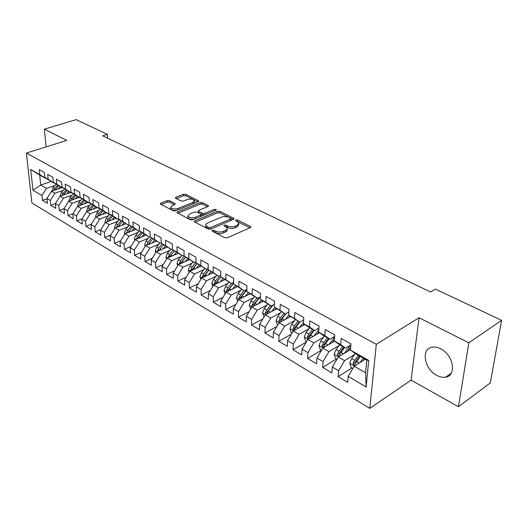 <?xml version="1.0" encoding="UTF-8"?>
<svg xmlns="http://www.w3.org/2000/svg" width="528" height="528" viewBox="0 0 528 528"><rect width="100%" height="100%" fill="white"/><g stroke="black" fill="none" stroke-linecap="round" stroke-linejoin="round"><path stroke-width="0.79" d="M212.216 230.281L212.131 231.106L224.836 237.739L227.35 237.791L250.325 227.568L250.8 226.796L250.358 226.406L237.6 220.07L235.904 220.037L235.554 220.572L238.867 222.842L237.29 225.304L235.402 226.129C232.709 227.086 230.083 227.033 227.528 225.971L225.898 225.139L224.182 225.106L223.826 225.654L227.093 227.938L227.231 228.73L226.281 230.03L223.522 231.33C220.783 232.307 218.13 232.247 215.576 231.165L213.952 230.32L212.216 230.281M436.775 375.388C439.916 377.071 442.886 377.659 445.685 377.15C456.991 375.725 453.354 354.75 440.609 348.77C437.573 347.226 434.729 346.691 432.076 347.167C420.75 348.711 424.274 369.184 436.775 375.388M169.567 200.666L167.237 200.62L160.789 203.141L160.222 203.894L173.177 210.784L175.553 210.83L198.317 201.67L198.832 200.95L185.764 194.324L183.467 194.278L175.877 197.241L175.336 197.96L175.685 198.271L181.064 200.996L183.394 201.043L187.176 199.538C190.456 198.66 192.852 198.99 194.37 200.515L192.964 202.442L177.989 208.454C174.669 209.359 172.247 209.035 170.722 207.491L172.214 205.471L174.735 204.475L175.289 203.729L169.567 200.666L169.607 202.171L167.284 202.125L161.179 204.521M102.703 135.841L430.657 292.01L435.448 289.12L501.6 320.331L468.818 342.804L419.047 317.75L376.312 344.335L26.4 153.061L66.719 140.422L44.359 129.162L76.184 119.632L107.382 134.35L102.703 135.841M194.773 220.829L194.231 221.621L194.614 221.965L208.223 229.066L210.692 229.119L233.607 219.245L234.102 218.493L220.004 211.332L217.622 211.286L194.773 220.829L194.792 222.057M190.37 219.754L176.906 212.593L177.461 211.82L200.231 202.627L202.574 202.673L208.553 205.788L208.039 206.514L198.898 210.263L198.37 211.009L198.746 211.345L202.508 213.253L204.897 213.305L214.421 209.352L216.361 209.623L216.005 210.137L192.793 219.8L190.37 219.754M376.312 344.335L369.778 408.368L31.898 202.97L26.4 153.061M285.437 319.367L288.677 315.183L288.948 309.217L280.249 304.352L280.018 310.292L274.329 307.078L274.534 301.158L266.086 296.432L265.907 302.32L260.37 299.191L260.528 293.33L252.305 288.737L252.179 294.565L246.794 291.522L246.899 285.714L238.9 281.239L238.828 287.021L233.587 284.064L233.64 278.302L225.859 273.953L225.832 279.682L220.73 276.797L220.737 271.088L213.16 266.851L213.18 272.534L208.21 269.722L208.177 264.066L200.792 259.941L200.851 265.571L196.013 262.832L195.934 257.222L188.747 253.202L188.846 258.786L184.127 256.12L184.015 250.556L177.005 246.642L177.144 252.173L172.544 249.572L172.392 244.061L165.561 240.24L165.733 245.725L161.251 243.19L161.06 237.725L154.394 234.003L154.605 239.441L150.229 236.966L150.011 231.548L143.51 227.918L143.748 233.303L139.478 230.894L139.227 225.522L132.884 221.978L133.155 227.317L128.99 224.968L128.707 219.641L122.516 216.183L122.813 221.476L118.747 219.179L118.437 213.899L112.385 210.52L112.715 215.774L108.748 213.53L108.405 208.296L102.498 204.996L102.854 210.203L98.974 208.006L98.611 202.818L92.842 199.591L93.218 204.758L89.43 202.613L89.041 197.465L83.398 194.317L83.807 199.439L80.098 197.347L79.682 192.238L74.171 189.156L74.6 194.238L70.976 192.192L70.541 187.13L65.155 184.12L65.604 189.156L62.06 187.15L61.604 182.134L56.331 179.183L56.806 184.18L53.341 182.226L52.859 177.243L47.705 174.365L48.193 179.322L44.807 177.401L44.306 172.465L39.263 169.646L39.772 174.563L45.487 178.332L39.692 175.058L40.735 185.064L46.497 188.397L54.971 185.467M303.64 319.955L299.706 322.139L288.677 315.19L294.538 318.496L294.829 312.503L303.772 317.506L303.448 323.532L309.474 326.938L309.824 320.885L319.037 326.04L318.648 332.119L324.852 335.623L325.268 329.518L334.759 334.825L334.297 340.963L340.692 344.573L341.18 338.415L350.955 343.88L350.427 350.071L368.735 360.419L366.128 386.984L348.17 376.378L354.202 366.201L365.264 359.225M351.938 367.957L338.151 376.649L347.662 382.318L348.17 376.378M338.151 376.649L338.62 370.742L332.35 367.039L338.303 357.014L350.467 349.582M336.468 358.974L322.674 367.422L331.907 372.926L332.35 367.039M322.674 367.422L323.077 361.561L316.985 357.964L322.872 348.097L334.567 341.154M321.433 350.249L307.639 358.453L316.609 363.805L316.985 357.964M307.639 358.453L307.976 352.645L302.056 349.153L307.87 339.431L319.499 332.726M306.293 342.065L293.02 349.741L301.739 354.935L302.056 349.153M293.02 349.741L293.297 343.979L287.542 340.58L293.291 331.003L304.854 324.522M291.383 334.191L278.81 341.266L287.285 346.322L287.542 340.58M278.81 341.266L279.028 335.557L273.431 332.251L279.114 322.813L290.611 316.543M276.903 326.489L264.983 333.023L273.233 337.94L273.431 332.251M264.983 333.023L265.155 327.36L259.71 324.146L265.327 314.846L276.751 308.774M262.838 318.965L251.533 325.004L259.558 329.789L259.71 324.146M251.533 325.004L251.651 319.387L246.352 316.259L251.909 307.091L263.267 301.211M249.17 311.606L238.438 317.196L246.253 321.856L246.352 316.259M238.438 317.196L238.511 311.632L233.35 308.583L238.847 299.541L250.133 293.839M235.884 304.412L225.687 309.593L233.297 314.127L233.35 308.583M225.687 309.593L225.713 304.075L220.691 301.105L226.123 292.189L237.349 286.658M222.961 297.376L213.266 302.188L220.684 306.61L220.691 301.105M213.266 302.188L213.253 296.716L208.355 293.825L213.728 285.028L224.888 279.662M210.382 290.506L201.168 294.974L208.388 299.277L208.355 293.825M201.168 294.974L201.109 289.542L196.337 286.724L201.65 278.051L212.751 272.837M198.139 283.78L189.367 287.938L196.409 292.136L196.337 286.724M189.367 287.938L189.268 282.553L184.622 279.807L189.875 271.247L200.911 266.178M186.212 277.213L177.863 281.081L184.734 285.173L184.622 279.807M177.863 281.081L177.731 275.741L173.197 273.062L178.398 264.614L189.367 259.684M174.596 270.785L166.643 274.388L173.342 278.381L173.197 273.062M166.643 274.388L166.478 269.095L162.05 266.482L167.198 258.139L178.101 253.348M163.271 264.502L155.694 267.861L162.235 271.755L162.05 266.482M155.694 267.861L155.496 262.607L151.18 260.06L156.275 251.83L167.145 247.15M152.236 258.357L145.009 261.492L151.391 265.294L151.18 260.06M145.009 261.492L144.778 256.285L140.567 253.796L145.609 245.665L156.446 241.098M141.464 252.344L134.581 255.268L140.811 258.984L140.567 253.796M134.581 255.268L134.317 250.107L130.205 247.678L135.194 239.646L145.999 235.191M130.957 246.464L124.397 249.196L130.475 252.826L130.205 247.678M124.397 249.196L124.1 244.075L120.08 241.699L125.024 233.772L135.795 229.416M120.701 240.709L114.444 243.263L120.384 246.807L120.08 241.699M114.444 243.263L114.127 238.181L110.2 235.864L115.091 228.03L125.822 223.773M110.695 235.072L104.722 237.468L110.53 240.933L110.2 235.864M104.722 237.468L104.379 232.426L100.538 230.162L105.382 222.42L116.074 218.262M100.914 229.561L95.218 231.805L100.894 235.184L100.538 230.162M95.218 231.805L94.849 226.802L91.1 224.585L95.898 216.942L106.55 212.876M91.364 224.169L85.932 226.261L91.483 229.574L91.1 224.585M85.932 226.261L85.543 221.305L81.873 219.14L86.625 211.583L97.231 207.603M82.031 218.882L76.85 220.849L82.276 224.083L81.873 219.14M76.85 220.849L76.435 215.926L72.851 213.807L77.55 206.342L88.123 202.448M72.91 213.708L67.967 215.549L73.273 218.717L72.851 213.807M67.967 215.549L67.531 210.672L64.02 208.6L68.68 201.214L79.207 197.406M64.027 208.633L59.275 210.368L64.469 213.464L64.02 208.6M59.275 210.368L58.819 205.524L55.387 203.498L60.001 196.198L70.488 192.476M55.4 203.636L50.767 205.3L55.849 208.329L55.387 203.498M50.767 205.3L50.292 200.495L46.933 198.508L51.506 191.288L61.948 187.645M46.959 198.739L42.445 200.336L47.421 203.3L46.933 198.508M42.445 200.336L41.95 195.565L32.98 190.265L30.716 169.442L39.772 174.563M54.404 182.926L53.909 183.097L50.516 181.177L44.807 177.401M48.193 179.322L53.909 183.097M51.117 181.52L40.735 185.064L32.98 190.265M41.95 195.565L46.497 188.397M63.023 187.79L62.515 187.968L59.05 186.008L53.341 182.226M56.806 184.18L62.515 187.968M51.506 191.288L54.886 193.241L63.413 190.245M50.292 200.495L54.886 193.241M71.834 192.76L71.313 192.944L67.775 190.938L62.06 187.15M65.604 189.156L71.313 192.944M60.001 196.198L63.452 198.191L72.039 195.122M58.819 205.524L63.452 198.191M80.843 197.842L80.309 198.033L76.692 195.98L70.976 192.192M74.6 194.238L80.309 198.033M68.68 201.214L72.204 203.254L80.85 200.105M67.531 210.672L72.204 203.254M90.057 203.036L89.509 203.234L85.807 201.142L80.098 197.347M83.807 199.439L89.509 203.234M77.55 206.342L81.154 208.421L89.852 205.201M76.435 215.926L81.154 208.421M99.482 208.349L98.921 208.56L95.132 206.415L89.43 202.613M93.218 204.758L98.921 208.56M91.126 203.742L87.767 207.59L86.612 211.596L90.308 213.708L99.066 210.408M85.543 221.305L90.308 213.708M109.124 213.781L108.544 214.005L104.669 211.807L98.974 208.006M102.854 210.203L108.544 214.005M95.898 216.942L99.667 219.12L108.478 215.728M94.849 226.802L99.667 219.12M118.991 219.344L118.397 219.575L114.431 217.331L108.748 213.53M112.715 215.774L118.397 219.575M105.382 222.42L109.243 224.651L118.114 221.173M104.379 232.426L109.243 224.651M129.096 225.04L128.482 225.284L118.747 219.179M122.813 221.476L128.482 225.284M115.091 228.03L119.038 230.314L127.967 226.743M114.127 238.181L119.038 230.314M139.478 230.848L138.811 231.125L128.99 224.968M133.155 227.317L138.811 231.125M125.024 233.772L129.063 236.108L138.052 232.439M124.1 244.075L129.063 236.108M150.223 236.755L149.384 237.105L139.478 230.894M143.748 233.303L149.384 237.105M135.194 239.646L139.326 242.035L148.381 238.273M134.317 250.107L139.326 242.035M161.238 242.807L160.222 243.236L150.229 236.966M154.605 239.441L160.222 243.236M145.609 245.665L149.84 248.114L158.954 244.24M144.778 256.285L149.84 248.114M172.531 248.998L171.329 249.52L161.251 243.19M165.733 245.725L171.329 249.52M156.275 251.83L160.611 254.338L169.785 250.358M155.496 262.607L160.611 254.338M184.114 255.334L182.714 255.955L172.544 249.572M177.144 252.173L182.714 255.955M167.198 258.139L171.646 260.713L180.88 256.615M166.478 269.095L171.646 260.713M196 261.829L194.383 262.561L184.127 256.12M188.846 258.786L194.383 262.561M178.398 264.614L182.959 267.247L192.251 263.036M177.731 275.741L182.959 267.247M208.204 268.481L206.362 269.339L196.013 262.832M200.851 265.571L206.362 269.339M189.875 271.247L194.555 273.946L203.914 269.61M189.268 282.553L194.555 273.946M220.73 275.299L218.651 276.289L208.21 269.722M213.18 272.534L218.651 276.289M201.65 278.051L206.448 280.823L215.873 276.349M201.109 289.542L206.448 280.823M233.607 282.289L231.264 283.424L220.73 276.797M225.832 279.682L231.264 283.424M213.728 285.028L218.645 287.872L228.142 283.259M213.253 296.716L218.645 287.872M246.833 289.45L244.22 290.75L233.587 284.064M238.828 287.021L244.22 290.75M226.123 292.189L231.172 295.106L240.728 290.354M225.713 304.075L231.172 295.106M260.436 296.789L257.525 298.28L246.794 291.522M252.179 294.565L257.525 298.28M238.847 299.541L244.028 302.537L253.651 297.627M238.511 311.632L244.028 302.537M274.421 304.319L271.201 306.016L260.37 299.191M265.907 302.32L271.201 306.016M251.909 307.091L257.235 310.167L266.924 305.098M251.651 319.387L257.235 310.167M288.823 312.035L285.252 313.962L274.329 307.078M280.018 310.292L285.252 313.962L280.817 319.823L278.89 320.872L279.734 322.476M265.327 314.846L270.798 318.008L280.566 312.761M265.155 327.36L270.798 318.008M294.538 318.496L299.706 322.139M279.114 322.813L284.737 326.06L294.578 320.635M279.028 335.557L284.737 326.06M318.905 328.079L314.576 330.554L308.576 327.162L303.448 323.532M309.474 326.938L314.576 330.554M293.291 331.003L299.072 334.349L308.986 328.726M293.297 343.979L299.072 334.349M334.64 336.409L329.881 339.207L323.71 335.716L318.648 332.119M324.852 335.623L329.881 339.207M307.87 339.431L313.817 342.863L323.803 337.042M307.976 352.645L313.817 342.863M350.863 344.956L345.642 348.124L339.28 344.527L334.297 340.963M340.692 344.573L345.642 348.124M322.872 348.097L328.99 351.635L339.055 345.589M323.077 361.561L328.99 351.635M354.202 366.201L365.607 372.794L366.835 360.116L355.324 353.602L350.427 350.071M366.835 360.116L368.735 360.419M338.303 357.014L344.606 360.657L354.75 354.38M338.62 370.742L344.606 360.657M107.626 138.184L107.382 134.35M44.359 129.162L46.101 146.883M419.047 317.75L411.094 380.147L458.482 406.745L468.818 342.804M458.482 406.745L490.327 382.886L501.6 320.331M411.094 380.147L369.778 408.368M45.962 178.167L45.487 178.332M366.128 386.984L365.607 372.794M39.692 175.058L30.716 169.442M213.292 231.713L215.576 232.736C218.13 233.825 220.783 233.884 223.522 232.901L223.522 231.33M227.086 229.172L227.225 230.294L226.69 231.257L223.522 232.901M238.854 224.057L237.27 226.862L235.382 227.693C232.696 228.65 230.076 228.598 227.522 227.535L225.35 226.545M249.896 227.759L237.178 221.489M233.185 219.43L220.004 212.863L217.622 212.817L195.136 222.242M208.758 227.614L210.481 227.654L230.591 219.014L230.934 218.486L228.947 217.384C226.446 216.361 223.872 216.308 221.219 217.232L207.491 223.054C205.946 223.76 205.379 224.605 205.795 225.601L208.758 227.614L208.765 229.185L209.161 229.317M230.716 220.493L230.934 218.744M205.795 225.977L205.808 227.159L207.075 228.301L207.068 226.736M208.765 229.185L207.075 228.301M177.844 213.213L200.251 204.131L200.231 202.627M207.616 206.686L202.587 204.178L200.251 204.131M198.383 212.203L198.766 212.876L202.521 214.79L204.349 214.995M189.255 214.216L187.796 216.289C189.387 217.912 191.869 218.249 195.241 217.305L200.587 215.094L201.115 214.328L200.732 213.992L196.977 212.078L194.588 212.025L189.255 214.216M188.014 216.599L187.829 217.826C189.037 219.252 191.215 219.688 194.377 219.14M200.996 216.388L201.115 214.672M174.372 204.62L169.607 202.171M170.966 207.827L170.768 209.015C171.811 210.296 173.811 210.738 176.781 210.335M193.895 203.452L194.383 201.346M197.894 201.841L185.79 195.809L183.493 195.763L176.306 198.587M363.257 360.492L364.511 358.796M360.103 362.479L363.323 358.129M352.843 368.485L351.014 367.422L349.721 363.185L351.635 358.571L355.331 353.602M358.354 355.318L354.651 360.301L353.008 363.568L354.308 365.336L360.274 356.4M353.008 363.568L354.928 362.36L359.548 355.991M347.47 351.41L350.678 347.127M344.315 353.344L350.42 345.22M336.97 359.264L335.425 358.373L334.138 354.189L336.013 349.635L339.682 344.751M342.619 346.414L338.95 351.311L337.326 354.532L338.587 356.275L344.487 347.47M337.326 354.532L339.253 353.364L343.834 347.101M332.132 342.599L334.402 339.583M328.97 344.474L334.594 337.036M321.545 350.315L320.285 349.576L319.004 345.444L320.839 340.956L324.476 336.151M327.334 337.768L323.69 342.586L322.093 345.761L323.314 347.47L325.499 343.616L329.149 338.791M322.093 345.761L324.02 344.619L328.561 338.461M317.216 334.039L318.668 332.132M314.048 335.867L318.806 329.617M306.563 341.609L305.56 341.029L304.293 336.95L306.088 332.515L309.698 327.796M312.477 329.366L308.86 334.099L307.289 337.227L308.464 338.91L310.616 335.102L314.239 330.356M307.289 337.227L309.217 336.125L313.718 330.066M302.709 325.723L304.062 323.968M299.548 327.499L303.514 322.337M292.004 333.155L291.245 332.713L289.984 328.687L291.746 324.304L295.33 319.664M298.03 321.189L294.439 325.849L292.895 328.937L294.03 330.587L296.149 326.825L299.792 322.093M292.895 328.937L294.822 327.862L299.29 321.902M288.598 317.638L289.859 316.015M277.84 324.931L277.319 324.628L276.065 320.648L277.794 316.325L281.345 311.758M280.454 322.087L282.077 318.773L286.216 313.447M283.972 313.243L280.414 317.823L278.89 320.872M274.864 309.778L276.038 308.273M271.702 311.461L274.844 307.441M264.066 316.932L262.515 312.827L264.218 308.55L267.742 304.055M266.878 313.949L268.382 310.939L272.969 305.085M270.296 305.507L266.765 310.015L265.261 313.018L265.914 314.536M265.261 313.018L267.188 312.002L272.138 305.521M261.492 302.128L262.588 300.736M258.337 303.765L261.38 299.897M250.661 309.151L249.328 305.21L250.998 300.986L254.496 296.564M253.585 306.22L255.057 303.31L260.047 296.987M256.984 297.97L253.48 302.412L251.995 305.375L252.503 306.781M251.995 305.375L253.922 304.385L259.36 297.343M248.47 294.683L249.493 293.396M245.315 296.274L248.272 292.552M237.666 301.481L236.485 297.792L238.121 293.621L241.593 289.265M240.662 298.624L242.075 295.885L246.827 289.918M244.022 290.638L240.544 295.007L239.078 297.937L239.468 299.231M239.078 297.937L240.999 296.974L246.833 289.483M235.778 287.43L236.735 286.235M232.637 288.981L235.508 285.391M225.06 293.938L223.971 290.572L225.581 286.447L229.027 282.157M228.076 291.225L229.436 288.651L233.594 283.463M231.561 283.279L227.938 287.793L226.499 290.69L226.783 291.865M226.499 290.69L228.413 289.747L233.594 283.127M223.417 280.368L224.308 279.259M220.275 281.879L223.073 278.408M212.771 286.592L211.781 283.529L213.358 279.457L216.777 275.227M215.813 284.031L217.114 281.602L220.902 276.916M219.668 275.807L215.655 280.771L214.236 283.628L214.447 284.684M214.236 283.628L216.15 282.704L220.77 276.824M211.365 273.484L212.197 272.461M208.23 274.963L210.956 271.603M200.798 279.444L199.894 276.665L201.445 272.639L204.838 268.475M203.854 277.015L208.831 270.151M208.052 268.554L203.689 273.92L202.283 276.738L202.429 277.688M202.283 276.738L204.191 275.847L208.745 270.092M199.61 266.779L200.389 265.822M196.482 268.217L199.135 264.97M189.123 272.481L188.305 269.973L189.829 265.987L193.195 261.888M192.199 270.184L197.069 263.551M196.007 262.37L192.014 267.241L190.628 270.026L190.72 270.857M190.628 270.026L192.529 269.155L197.017 263.518M188.14 260.238L188.872 259.347M185.024 261.637L187.612 258.489M177.731 265.69L176.999 263.446L178.497 259.505L181.837 255.46M180.82 263.525L185.592 257.116L181.157 262.627L179.256 263.479L179.309 264.205M184.318 256.252L180.629 260.726L179.256 263.479M176.953 253.856L177.639 253.031M173.844 255.222L176.372 252.173M166.624 259.076L165.964 257.07L167.435 253.176L170.749 249.19M169.726 257.03L174.398 250.833M173.158 249.988L169.514 254.371L168.188 257.71M168.168 257.09L170.465 255.611M166.03 247.632L166.67 246.866M162.934 248.965L165.403 246.002M155.78 252.622L155.192 250.853L156.644 246.998L159.931 243.071M158.902 250.701L163.469 244.695M162.261 243.877L158.671 248.167L157.337 251.368M155.371 241.553L155.971 240.834M152.275 242.854L154.691 239.983M145.193 246.332L144.679 244.781L146.104 240.973L149.371 237.098M148.328 244.517L152.81 238.709M151.622 237.904L148.091 242.108L146.758 245.183M144.956 235.62L145.537 234.927M141.874 236.894L144.236 234.095M134.858 240.187L134.409 238.854L135.815 235.085L139.359 230.901M137.999 238.491L142.395 232.855M141.233 232.076L137.749 236.194L136.429 239.138M134.785 229.825L135.346 229.165M131.716 231.066L134.02 228.347M124.76 234.194L124.377 233.059L125.763 229.33L129.301 225.179M127.915 232.604L132.224 227.139M131.089 226.38L127.651 230.413L126.344 233.237M124.846 224.162L125.387 223.529M121.783 225.377L124.047 222.73M114.893 228.347L114.576 227.396L115.936 223.707L119.427 219.635M118.061 226.855L122.285 221.549M121.176 220.81L117.784 224.77L116.497 227.476M115.13 218.632L115.652 218.024M112.081 219.82L114.292 217.239M105.257 222.631L104.999 221.866L106.333 218.216L109.778 214.223M108.431 221.239L112.576 216.091M111.487 215.365L108.141 219.252L106.887 221.786L108.458 221.179M105.633 213.226L106.135 212.639M102.59 214.388L104.768 211.867M95.832 217.048L95.634 216.46L96.947 212.843L100.346 208.923M99.02 215.747L103.079 210.751M102.016 210.038L98.716 213.853L97.482 216.335M96.347 207.94L96.829 207.379M93.317 209.075L95.462 206.606M89.813 210.388L93.799 205.524M92.756 204.838L89.496 208.58L88.295 210.956M87.259 202.772L87.734 202.231M84.242 203.881L86.361 201.452M77.623 206.316L78.791 202.455L82.104 198.673M80.804 205.141L84.718 200.416M83.701 199.742L80.48 203.425L79.312 205.696M78.368 197.71L78.824 197.195M75.365 198.799L77.458 196.416M68.825 201.161L70.006 197.426L73.273 193.717M71.993 200.013L75.834 195.419M74.844 194.759L71.656 198.376L70.521 200.548M69.67 192.766L70.112 192.265M66.68 193.829L68.746 191.486M60.218 196.126L61.406 192.509L64.64 188.859M63.373 195.004L67.148 190.522M66.172 189.875L63.03 193.439L61.915 195.518M61.156 187.922L61.585 187.44M58.179 188.965L60.218 186.668M51.79 191.189L52.991 187.697L56.186 184.107M54.938 190.093L58.641 185.731M57.691 185.104L54.575 188.602L53.493 190.595M215.576 232.736L215.576 231.165M225.449 232.056L225.456 230.485M225.892 226.703L225.898 225.139M227.522 227.535L227.528 225.971M235.382 227.693L235.402 226.129M237.27 226.862L237.29 225.304M237.587 221.621L237.6 220.07M250.331 227.568L250.358 226.406M213.952 231.891L213.952 230.32M217.622 212.817L217.622 211.286M220.004 212.863L220.004 211.332M233.666 219.219L233.68 218.123M210.487 229.192L210.481 227.654M230.578 220.552L230.591 219.014M177.494 213.035L177.461 211.82M202.587 204.178L202.574 202.673M208.171 206.455L208.164 205.451M198.766 212.876L198.746 211.345M202.521 214.79L202.508 213.253M204.91 214.757L204.897 213.305M214.427 210.797L214.421 209.352M195.261 218.77L195.241 217.305M200.6 216.553L200.587 215.094M174.959 204.369L174.933 203.419M178.022 209.84L177.989 208.454M192.984 203.815L192.964 202.442M175.91 198.383L175.877 197.241M183.493 195.763L183.467 194.278M185.79 195.809L185.764 194.324M198.475 201.597L198.462 200.627M160.829 204.336L160.789 203.141M167.284 202.125L167.237 200.62M349.754 363.29L354.486 366.023M356.565 361.396L359.324 362.974M351.635 358.571L354.651 360.301M334.171 354.288L338.587 356.842M349.114 346.018L349.589 346.282M340.811 352.381L343.431 353.879M336.013 349.635L338.95 351.311M319.037 345.55L323.156 347.926M333.359 337.168L334.151 337.61M325.499 343.616L328 345.048M320.839 340.956L323.69 342.586M304.319 337.049L308.154 339.266M318.054 328.568L318.846 329.01M310.616 335.102L313.005 336.468M306.088 332.515L308.86 334.099M290.011 328.786L293.575 330.845M303.184 320.212L303.613 320.45M296.149 326.825L298.426 328.126M291.746 324.304L294.439 325.849M276.091 320.747L279.404 322.661M282.077 318.773L284.249 320.014M277.794 316.325L280.414 317.823M262.548 312.926L265.61 314.695M268.382 310.939L270.455 312.121M264.218 308.55L266.765 310.015M249.361 305.309L252.193 306.946M255.057 303.31L257.03 304.438M250.998 300.986L253.48 302.412M236.518 297.891L239.125 299.402M242.075 295.885L243.956 296.96M238.121 293.621L240.544 295.007M224.004 290.664L226.406 292.05M229.436 288.651L231.224 289.674M225.581 286.447L227.938 287.793M211.814 283.622L214.012 284.896M217.114 281.602L218.823 282.579M213.358 279.457L215.655 280.771M199.927 276.758L201.934 277.919M205.108 274.732L206.732 275.662M201.445 272.639L203.689 273.92M188.331 270.065L190.159 271.121M193.4 268.033L194.951 268.917M189.829 265.987L192.014 267.241M177.025 263.531L178.675 264.488M181.975 261.499L183.454 262.343M178.497 259.505L180.629 260.726M165.99 257.162L167.475 258.02M170.834 255.123L172.24 255.928M167.435 253.176L169.514 254.371M155.225 250.945L156.552 251.711M159.964 248.899L161.297 249.665M156.644 246.998L158.671 248.167M159.192 250.054L157.344 250.853M144.712 244.867L145.886 245.546M149.345 242.827L150.619 243.553M146.104 240.973L148.091 242.108M148.559 244.009L146.771 244.761M134.442 238.94L135.472 239.534M138.976 236.894L140.191 237.587M135.815 235.085L137.749 236.194M138.178 238.102L136.448 238.814M124.41 233.145L125.301 233.66M128.852 231.099L130 231.759M125.763 229.33L127.651 230.413M128.04 232.333L126.37 233.006M114.609 227.482L115.368 227.924M118.958 225.436L120.054 226.063M115.936 223.707L117.784 224.77M118.14 226.69L116.516 227.337M105.026 221.951L105.659 222.314M109.289 219.905L110.326 220.499M106.333 218.216L108.141 219.252M95.66 216.539L96.169 216.836M99.838 214.5L100.822 215.061M96.947 212.843L98.716 213.853M86.5 211.253L86.896 211.477M90.592 209.207L91.529 209.741M87.767 207.59L89.496 208.58M81.55 204.039L82.441 204.541M78.791 202.455L80.48 203.425M72.706 198.977L73.544 199.459M70.006 197.426L71.656 198.376M64.053 194.02L64.845 194.476M61.406 192.509L63.03 193.439M55.585 189.176L56.331 189.605M52.991 187.697L54.575 188.602M451.242 373.23L445.685 377.15M250.793 227.192L250.8 226.796M234.095 218.856L234.102 218.493M205.808 227.159L205.795 225.601M198.389 212.54L198.37 211.009M187.829 217.826L187.796 216.289M170.768 209.015L170.722 207.491M354.704 365.092L354.308 365.336M338.963 356.05L338.587 356.275M323.664 347.259L323.314 347.47M308.794 338.719L308.464 338.91"/></g></svg>
